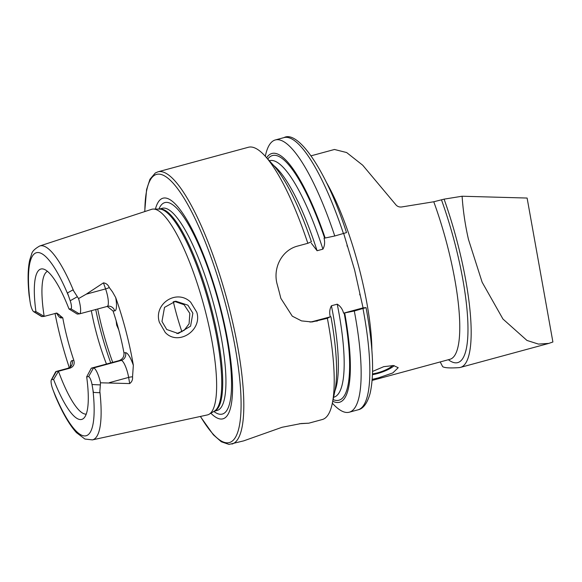 <?xml version="1.0" encoding="UTF-8"?>
<svg xmlns="http://www.w3.org/2000/svg" width="582" height="582" viewBox="0 0 582 582"><rect width="100%" height="100%" fill="white"/><g stroke="black" fill="none" stroke-linecap="round" stroke-linejoin="round"><path stroke-width="0.87" d="M190.678 302.196L196.803 312.258C202.529 330.678 177.903 346.246 165.244 332.446L159.388 322.326C153.284 303.833 176.797 288.49 190.678 302.196M192.875 313.167L187.884 305.179L175.728 301.178L164.517 307.383L161.978 321.468L166.714 329.499L178.238 333.522L190.583 326.16L192.875 313.167M462.101 196.236C463.054 210.619 465.178 225.023 468.466 239.449L482.143 282.234L502.95 319.031L526.965 340.441L538.452 344.093L548.848 343.395L552.9 341.998L527.11 198.047L462.101 196.236L444.095 199.146A126.949 29.791 74.8 0 1 457.379 242.461A126.949 29.791 74.8 0 1 460.457 367.395A126.949 29.791 74.8 0 1 459.162 367.62C450.17 368.239 444.67 367.926 442.669 366.667L440.203 361.931M372.582 371.432L383.756 366.66L393.541 365.547L398.212 367.693L392.835 372.917L378.526 377.842L372.218 379.362M200.339 416.465L213.361 434.812L221.356 441.789L229.002 444.408L243.669 440.872L282.059 427.275L301.178 423.536L308.809 423.187L299.432 423.747M79.378 313.887L70.909 308.824L69.003 308.977L77.231 314.062L79.378 313.887A13.262 3.114 -105.2 0 0 79.516 313.865A13.262 3.114 -105.2 0 0 79.188 300.821A13.262 3.114 -105.2 0 0 78.555 298.581L86.26 294.165L103.45 282.852C106.171 283.245 108.114 284.809 109.278 287.537L112.508 291.895L115.709 297.577A102.352 24.022 -105.2 0 1 125.996 331.318A102.352 24.022 -105.2 0 1 133.343 365.292L132.543 376.845A6.351 2.364 -9.6 0 0 128.637 377.412L129.684 383.574C131.874 381.916 132.827 379.675 132.543 376.845M51.689 379.631L56.287 371.447L67.868 368.304A6.351 6.162 85.4 0 0 72.226 360.549L73.856 360.418C74.838 364.136 73.565 366.704 70.051 368.13L58.469 371.272L53.595 379.479L51.689 379.631A6.562 1.542 -105.2 0 0 51.318 379.93A6.562 1.542 -105.2 0 0 51.783 386.099A6.562 1.542 -105.2 0 0 52.438 388.259L53.071 390.042A94.83 22.254 -105.2 0 0 84.79 435.933A94.83 22.254 -105.2 0 0 92.902 389.642L93.418 392.428L99.755 392.726L100.497 382.789L129.684 383.574M69.003 308.977A77.923 18.289 -105.2 0 0 43.541 269.095A77.923 18.289 -105.2 0 0 35.924 311.632L34.018 311.785A6.562 1.542 74.8 0 1 33.676 311.683A6.562 1.542 74.8 0 1 30.802 305.572A6.562 1.542 74.8 0 1 30.337 303.389L29.1 295.321C27.587 280.56 27.791 268.811 29.711 260.067L31.595 254.218C32.046 251.54 34.753 248.798 39.729 245.99L151.531 209.36A106.521 24.997 -105.2 0 1 153.437 209.062A106.521 24.997 -105.2 0 1 205.06 310.039A106.521 24.997 -105.2 0 1 209.149 414.231A106.521 24.997 -105.2 0 1 207.352 414.944L92.378 439.89A100.468 23.578 -105.2 0 0 99.893 391.744M34.018 311.785L41.991 316.557A13.262 3.114 74.8 0 1 41.3 316.353L33.676 311.683M176.913 333.573L184.174 330.292L189.077 323.825L189.827 313.414L184.101 304.721L174.36 301.345M118.713 329.754L116.669 325.105L116.153 320.747M173.305 301.563A74.052 17.38 -105.2 0 0 175.357 309.893A74.052 17.38 -105.2 0 0 181.933 331.805M91.33 310.657A74.052 17.38 -105.2 0 0 95.979 331.442A74.052 17.38 -105.2 0 0 106.462 364.041M210.859 413.22A114.305 26.823 -105.2 0 0 220.142 306.299A114.305 26.823 -105.2 0 0 155.43 209.069M307.834 243.298A141.055 33.101 -105.2 0 0 265.145 156.107L273.475 165.295A128.898 30.249 -105.2 0 1 311.399 241.756L307.834 243.298L297.817 246.019C281.681 250.049 272.485 268.28 277.287 284.685A141.055 33.101 74.8 0 1 279.105 291.502A141.055 33.101 74.8 0 1 280.837 298.326L292.28 316.164L301.527 320.893L311.93 321.977L327.375 318.303L330.285 316.768C329.252 312.73 329.63 309.064 331.42 305.761L337.24 304.182C340.405 306.139 342.522 309.129 343.584 313.16L354.307 310.992L365.925 307.638L363.066 307.871L354.62 270.004L343.715 233.557M265.145 156.107A141.055 33.101 -105.2 0 0 248.398 147.261L157.991 171.814L155.307 172.985L149.967 179.241L146.591 189.55L144.714 211.593M107.183 306.35L113.054 311.014A74.052 17.38 74.8 0 1 119.266 331.856A74.052 17.38 74.8 0 1 123.944 352.823C124.315 356.591 122.678 359.189 119.055 360.622L91.323 368.151L86.682 376.823L88.58 376.67A6.14 1.44 74.8 0 1 92.029 384.527L92.902 389.642M70.051 368.13L67.868 368.304A13.262 3.114 -105.2 0 0 67.73 368.326L56.156 371.469A13.262 3.114 -105.2 0 1 56.287 371.447L58.469 371.272A74.052 17.38 -105.2 0 0 86.231 414.122M73.856 360.418A74.052 17.38 74.8 0 1 67.512 339.175A74.052 17.38 74.8 0 1 62.761 317.801L56.832 313.051L44.174 316.382L35.924 311.632M55.043 313.429A101.472 23.811 -105.2 0 0 60.994 339.699A101.472 23.811 -105.2 0 0 69.287 367.613M70.909 308.824A6.14 1.44 -105.2 0 0 70.204 300.741L67.505 292.935L72.961 289.872L78.555 298.581M444.095 199.146L433.765 201.765L401.573 206.981C399.063 207.228 397.055 206.37 395.564 204.406L362.71 165.215L346.639 152.542L334.461 149.479L311.152 155.801M92.378 439.89L84.921 439.039L76.468 432.652C69.433 424.925 62.39 412.74 55.341 396.087L53.071 390.042M53.595 379.479A77.923 18.289 -105.2 0 0 83.975 418.029A77.923 18.289 -105.2 0 0 86.682 376.823M47.455 271.328A74.052 17.38 -105.2 0 0 44.174 316.382L41.991 316.557M346.385 232.633L334.766 235.986A141.055 33.101 -105.2 0 0 275.33 139.949A141.055 33.101 -105.2 0 0 265.356 156.056L265.305 156.289M334.766 235.986L325.163 238.016A128.898 30.249 -105.2 0 0 266.643 157.766M325.163 238.016L324.043 238.154C325.083 242.17 324.705 245.844 322.908 249.154L317.088 250.74L311.319 243.189M363.001 308.635A141.055 33.101 -105.2 0 1 357.952 409.844C363.183 408.855 367.227 403.421 370.065 393.556C374.444 374.539 373.113 345.904 366.063 307.652L365.925 307.638M332.344 403.181L332.504 403.362A141.055 33.101 -105.2 0 0 349.251 412.209A141.055 33.101 -105.2 0 0 354.307 310.992M332.751 401.231A128.898 30.249 -105.2 0 0 344.704 313.021M330.409 316.804L313.443 321.344A31.741 30.824 85.4 0 1 309.973 322.064M308.809 423.187L322.319 419.52A141.055 33.101 -105.2 0 0 332.293 403.421L334.832 391.286A128.898 30.249 -105.2 0 0 330.94 316.761M332.293 403.421A141.055 33.101 -105.2 0 0 327.375 318.303M343.584 313.16L363.066 307.871M56.156 371.469A13.262 3.114 -105.2 0 0 55.53 372.051L51.318 379.93M72.961 289.872L67.505 292.935M99.755 392.726L93.418 392.428M133.343 365.292A19.606 4.605 74.8 0 0 125.552 352.692A6.351 6.162 -94.6 0 1 121.194 360.447L93.469 367.977L91.323 368.151M88.58 376.67L93.469 367.977A13.262 3.114 74.8 0 1 100.497 382.789M394.203 365.627A16.645 4.321 -18.9 0 1 377.762 373.477A16.645 4.321 -18.9 0 1 372.487 374.677M392.53 365.489A14.106 3.659 -18.9 0 1 378.074 372.691A14.106 3.659 -18.9 0 1 372.516 373.87M107.11 306.365A13.262 3.114 -105.2 0 0 107.241 306.336A13.262 3.114 -105.2 0 0 106.921 293.292A13.262 3.114 -105.2 0 0 105.589 288.919L103.45 282.852M109.278 287.537A6.351 1.855 -19.4 0 1 105.589 288.919L86.26 294.165M97.689 308.933A89.926 21.105 -105.2 0 0 102.33 328.997A89.926 21.105 -105.2 0 0 112.697 362.346M95.724 309.464A88.515 20.77 -105.2 0 0 100.373 329.594A88.515 20.77 -105.2 0 0 110.747 362.877M209.149 414.231L214.365 411.139A104.906 24.619 -105.2 0 0 210.342 308.533A104.906 24.619 -105.2 0 0 159.504 209.091L153.437 209.062M159.221 209.083L162.203 208.276A104.76 24.589 -105.2 0 1 214.562 307.376A104.76 24.589 -105.2 0 1 217.108 410.477L214.125 411.285A104.76 24.589 -105.2 0 0 211.339 308.256A104.76 24.589 -105.2 0 0 159.25 209.083M213.841 411.452A109.583 25.717 -105.2 0 0 219.64 306.219A109.583 25.717 -105.2 0 0 158.901 209.083M231.912 444.066A141.055 33.101 -105.2 0 0 228.486 305.244A141.055 33.101 -105.2 0 0 157.991 171.814M200.477 416.436A138.938 32.607 -105.2 0 0 238.94 427.872A138.938 32.607 -105.2 0 0 225.998 305.826A138.938 32.607 -105.2 0 0 174.163 184.37A138.938 32.607 -105.2 0 0 144.845 211.55M73.572 290.709A100.468 23.578 -105.2 0 0 39.729 245.99M433.765 201.765A116.371 27.31 74.8 0 1 447.129 244.76A116.371 27.31 74.8 0 1 449.951 359.29L372.138 380.417M441.542 200.033A121.602 28.54 74.8 0 1 454.76 242.927A121.602 28.54 74.8 0 1 448.351 359.72M371.876 350.262A116.371 27.31 -105.2 0 0 359.247 268.622A116.371 27.31 -105.2 0 0 326.175 181.948M68.429 295.7A94.83 22.254 -105.2 0 0 37.03 252.588A94.83 22.254 -105.2 0 0 30.031 301.585M343.467 233.622A141.055 33.101 -105.2 0 0 284.031 137.592C297.86 129.961 326.087 169.427 346.523 232.64M324.632 238.06A126.774 29.755 -105.2 0 0 267.785 159.024M322.908 249.154A122.54 28.758 -105.2 0 0 269.626 160.683L269.357 160.756M317.088 250.74A122.54 28.758 -105.2 0 0 273.627 165.47M333.1 399.572A126.774 29.755 -105.2 0 0 344.173 313.065M333.581 397.28L333.842 397.208A122.54 28.758 -105.2 0 0 337.24 304.182M334.883 391.053A122.54 28.758 -105.2 0 0 331.42 305.761M317.35 321.024L313.443 321.344M55.756 313.232A6.351 6.162 -94.6 0 1 61.125 317.932A19.606 4.605 74.8 0 1 56.854 313.538M61.125 317.932L62.761 317.801M72.226 360.549A19.606 4.605 -105.2 0 0 70.378 366.609M107.343 306.299A6.351 6.162 85.4 0 1 114.661 310.883A19.606 4.605 -105.2 0 0 115.709 297.577M77.348 296.733L70.204 300.741M114.661 310.883L113.054 311.014M125.552 352.692L123.944 352.823M109.314 382.665L128.637 377.412A13.262 3.114 74.8 0 0 121.194 360.447L119.055 360.622M100.315 384.913L92.029 384.527M548.848 343.395L460.457 367.395M108.194 306.168L79.516 313.865M359.712 294.165L359.88 295.001M346.981 245.509L347.243 246.324M284.031 137.592L275.33 139.949M357.952 409.844L349.251 412.209M55.719 313.247L57.458 313.669M67.73 368.326C69.876 367.257 70.939 366.369 70.909 365.671L70.8 366.493"/></g></svg>
